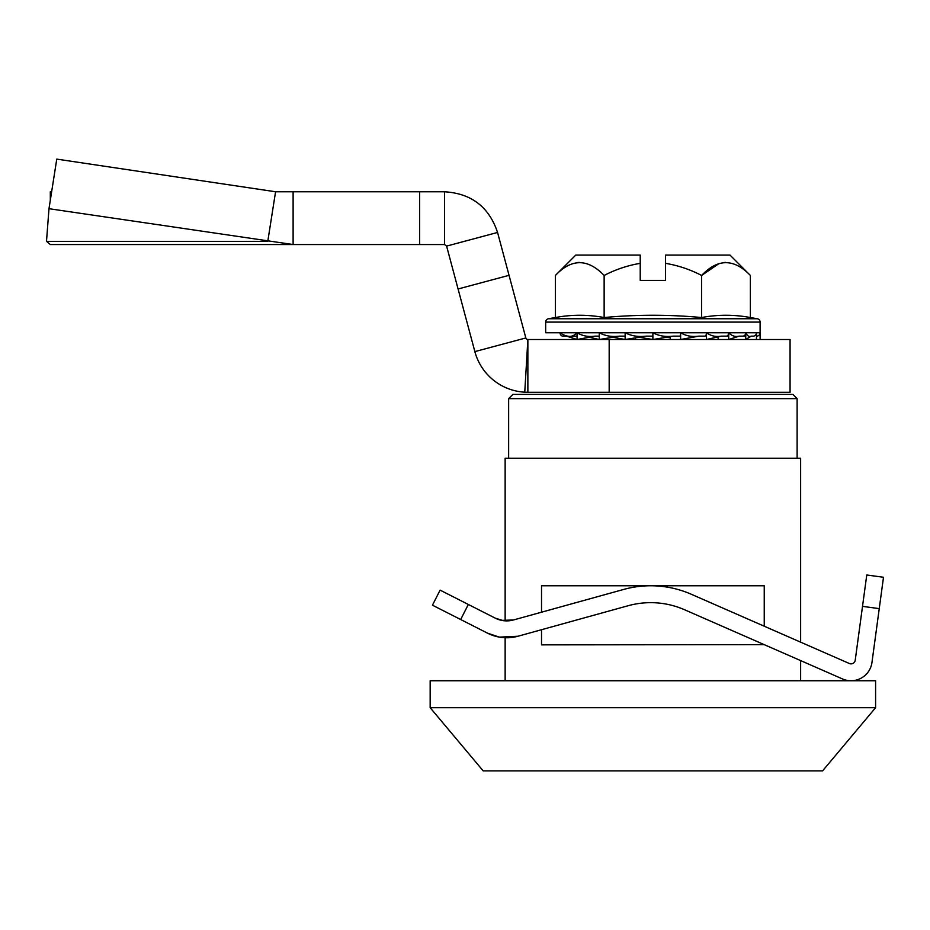 <?xml version="1.0" encoding="UTF-8"?>
<svg xmlns="http://www.w3.org/2000/svg" width="930" height="930" viewBox="0 0 930 930"><rect width="100%" height="100%" fill="white"/><g stroke="black" fill="none" stroke-linecap="round" stroke-linejoin="round"><path stroke-width="1.4" d="M797.115 398.633L792.871 394.39L512.883 394.39L508.64 398.633L797.115 398.633L797.115 458.234M875.595 707.695L430.16 707.695L430.16 680.748L875.595 680.748L875.595 707.695L822.573 770.889L483.193 770.889L430.16 707.695M541.527 612.196L541.527 585.772L764.239 585.772L764.239 626.216M764.239 644.641L541.527 644.862L541.527 629.715M800.625 458.234L800.625 642.153L800.625 458.234L505.141 458.234L505.141 620.833M800.625 660.591L800.625 680.748L800.625 660.591M505.141 637.748L505.141 680.748M640.224 263.341L640.224 255.087L575.763 255.087L555.396 275.454C571.508 258.435 587.748 258.435 604.14 275.454C615.602 269.491 627.634 265.457 640.224 263.341L640.224 280.418L665.543 280.418L665.543 263.341C678.191 265.48 690.223 269.514 701.627 275.454C717.728 258.435 733.979 258.435 750.371 275.454L750.371 317.537L757.311 318.757A3.371 3.371 0 0 1 760.101 322.094L760.101 339.52M760.101 322.094L545.666 322.094L545.666 332.766L560.034 332.766C564.452 335.974 569.381 337.102 574.81 336.137L577.065 336.137M545.666 322.094A3.371 3.371 0 0 1 548.456 318.757L757.311 318.757M555.396 275.454L555.396 317.537C571.648 314.503 587.888 314.503 604.14 317.537C587.888 314.503 571.648 314.503 555.396 317.537L548.456 318.757M612.893 337.241L625.134 339.52L625.134 332.766C631.4 335.974 638.387 337.102 646.094 336.137L625.134 339.52M639.247 337.241L652.883 339.52L652.883 332.766C658.94 335.974 665.694 337.102 673.146 336.137L652.883 339.52M666.519 337.241L670.367 337.857M711.369 338.404L711.369 339.52M756.718 336.137L756.718 336.137A3.371 3.371 0 0 0 760.101 332.766L756.45 332.766L756.45 339.52L756.45 332.766A3.371 3.267 -90 0 1 753.184 336.137L751.208 336.137L745.732 339.52L745.732 332.766C747.371 335.974 749.196 337.102 751.208 336.137L753.184 336.137M745.732 336.137L739.222 336.137L728.702 339.52L728.702 332.766C731.84 335.974 735.351 337.102 739.222 336.137L742.814 336.137A3.371 2.93 -90 0 0 745.732 332.766L756.45 332.766M728.702 336.137L721.355 336.137L706.486 339.52L706.486 332.766C710.938 335.974 715.891 337.102 721.355 336.137L726.307 336.137A3.371 2.383 -90 0 0 728.702 332.766L745.732 332.766M718.123 336.869L718.123 339.52M704.801 336.137L698.814 336.137L680.632 339.52L680.632 332.766C686.073 335.974 692.129 337.102 698.814 336.137L704.801 336.137A3.371 1.686 -90 0 0 706.486 332.766L728.702 332.766M686.654 338.404L686.654 339.52M679.76 336.137L673.146 336.137L679.76 336.137A3.371 0.872 -90 0 0 680.632 332.766L706.486 332.766M670.367 336.602L670.367 339.52M652.883 336.137L646.094 336.137M635.399 337.857L635.399 339.52M577.065 332.766L560.034 332.766A3.371 2.93 90 0 0 562.952 336.137L566.544 336.137C570.427 337.09 573.938 335.963 577.065 332.766C582.482 335.974 588.527 337.102 595.188 336.137L577.065 339.52L577.065 332.766L599.269 332.766C605.325 335.974 612.068 337.102 619.508 336.137L599.269 339.52L599.269 332.766L680.632 332.766M625.134 336.137L619.508 336.137M599.269 336.137L595.188 336.137M566.544 336.137L577.065 339.52M589.271 337.241L599.269 339.52M579.309 262.4L576.577 262.644M665.543 263.341L665.543 255.087L730.004 255.087L750.371 275.454M725.54 262.4L722.959 262.62M719.053 263.539L701.627 275.454L701.627 317.537C669.17 314.503 636.678 314.503 604.14 317.537L604.14 275.454M750.371 317.537C734.119 314.503 717.867 314.503 701.627 317.537M879.245 608.627L883.5 577.263L866.772 574.996L862.517 606.36L879.245 608.627L871.956 662.474A21.111 21.111 0 0 1 842.568 678.97L684.585 609.755A84.421 84.421 0 0 0 628.169 605.721L517.975 636.236L499.387 637.131L487.587 633.191L496.992 636.643M513.465 619.973A25.331 25.331 0 0 1 495.237 618.136L501.654 620.38L513.465 619.973L623.658 589.446A101.312 101.312 0 0 1 691.362 594.282L849.346 663.509A4.22 4.22 0 0 0 855.228 660.207L862.517 606.36M503.235 620.647L495.237 618.136L440.099 590.132L432.45 605.186L440.099 590.132L432.45 605.186L487.587 633.191A42.21 42.21 0 0 0 517.975 636.236M866.772 574.996L883.5 577.263M811.425 646.885L849.346 663.509M479.194 628.936L487.587 633.191M495.237 618.136A25.331 25.331 0 0 0 501.654 620.38M790.07 339.52L790.07 392.286L527.868 392.286L527.868 339.52L790.07 339.52M48.988 208.692L293.113 244.544L50.313 244.544L46.5 241.347L48.988 208.692L56.765 159.111L275.571 191.766L293.113 191.778L293.113 244.544L444.552 244.544L446.598 246.101L474.858 351.61A54.87 54.87 0 0 0 524.753 392.193L527.868 339.52M524.753 392.193L527.868 392.286M446.598 246.101L497.562 232.454C489.041 206.96 471.382 193.405 444.552 191.778C471.382 193.405 489.041 206.96 497.562 232.454L525.834 337.95A2.116 2.116 0 0 0 527.752 339.508M293.113 191.778L419.663 191.778L419.663 244.544M50.313 200.229L50.313 191.778L51.638 191.778M275.571 191.766L267.782 241.347L46.5 241.347M419.663 191.778L444.552 191.778L444.552 244.544M50.313 244.544L293.113 244.544M460.675 619.519L468.325 604.465M609.173 339.52L609.173 392.286M525.834 337.95L474.858 351.61M458.083 288.986L509.047 275.327M508.64 458.234L508.64 398.633"/></g></svg>
